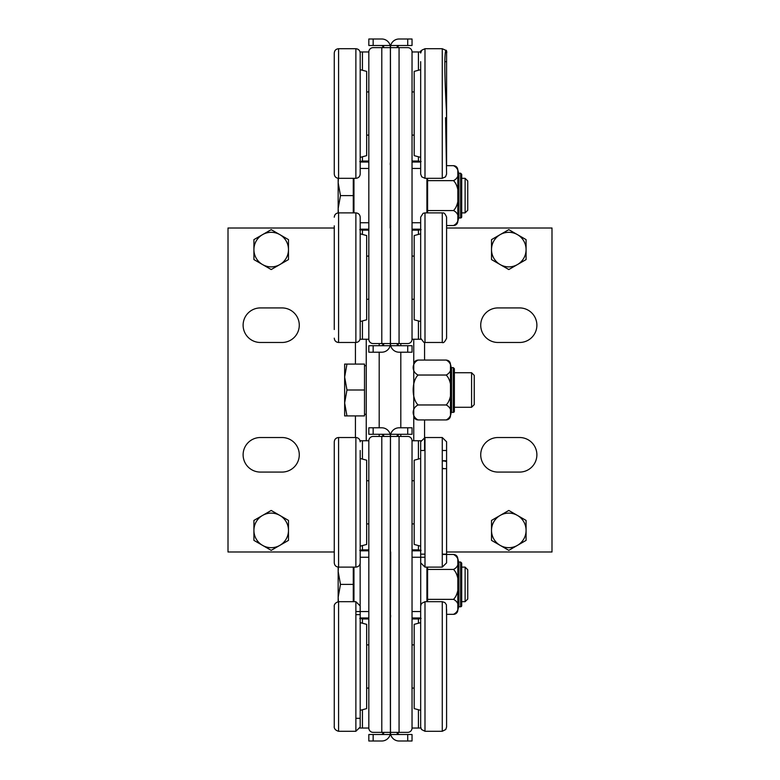 <?xml version="1.0" encoding="UTF-8"?>
<svg xmlns="http://www.w3.org/2000/svg" width="780" height="780" viewBox="0 0 780 780"><rect width="100%" height="100%" fill="white"/><g stroke="black" fill="none" stroke-linecap="round" stroke-linejoin="round"><path stroke-width="1.17" d="M260.403 342.478A17.277 17.277 0 0 1 243.116 325.202A17.277 17.277 0 0 1 260.403 307.924L281.999 307.924A17.277 17.277 0 0 1 299.276 325.202A17.277 17.277 0 0 1 281.999 342.478L260.403 342.478M260.403 472.075A17.277 17.277 0 0 1 243.116 454.798A17.277 17.277 0 0 1 260.403 437.522L281.999 437.522A17.277 17.277 0 0 1 299.276 454.798A17.277 17.277 0 0 1 281.999 472.075L260.403 472.075A17.277 17.277 0 0 1 243.116 454.798A17.277 17.277 0 0 1 260.403 437.522M379.197 436.439L379.197 434.284L379.197 436.439M379.197 427.801L379.197 352.199L379.197 427.801M379.197 345.715L379.197 343.561L379.197 345.715M366.239 440.758L366.239 339.241M334.269 228.004L228.004 228.004L228.004 551.996L334.269 551.996M498.001 342.478A17.277 17.277 0 0 1 480.724 325.202A17.277 17.277 0 0 1 498.001 307.924L519.597 307.924A17.277 17.277 0 0 1 536.884 325.202A17.277 17.277 0 0 1 519.597 342.478L498.001 342.478A17.277 17.277 0 0 1 480.724 325.202A17.277 17.277 0 0 1 498.001 307.924M400.803 436.439L400.803 434.284L400.803 436.439M400.803 427.801L400.803 352.199L400.803 427.801M400.803 345.715L400.803 343.561L400.803 345.715M519.597 437.522A17.277 17.277 0 0 1 536.884 454.798A17.277 17.277 0 0 1 519.597 472.075L498.001 472.075A17.277 17.277 0 0 1 480.724 454.798A17.277 17.277 0 0 1 498.001 437.522L519.597 437.522M413.761 339.241L413.761 440.758M446.589 551.996L551.996 551.996L551.996 228.004L446.589 228.004M390.488 435.454L390.702 434.284A8.638 8.638 0 0 1 399.067 427.801L412.035 427.801L412.035 434.284L399.067 434.284L397.147 435.454L399.067 436.439L390.702 436.439L390.488 435.454L390.429 551.996A3.451 3.451 0 0 0 390.702 553.351M412.035 734.516L412.035 741L399.067 741A8.638 8.638 0 0 1 390.702 734.516L412.035 734.516M390.702 615.449A3.451 3.451 0 0 0 390.429 616.804L390.488 733.346L390.702 732.361L407.716 732.361A4.319 4.319 0 0 0 412.035 728.042L412.035 440.758A4.319 4.319 0 0 0 407.716 436.439L399.067 436.439L399.067 732.361L397.147 733.346L399.067 734.516M390.185 615.508L390.429 616.717L390.614 615.683M418.421 545.571L418.421 549.841L420.673 550.358M421.102 550.358L420.43 549.841M418.421 623.23L418.421 618.959L421.102 618.442M420.81 728.042L412.035 728.042M412.035 440.758L421.102 440.758M390.702 551.996L390.429 616.804A3.451 3.451 0 0 0 390.156 615.449M390.429 703.521L390.429 716.917M420.673 618.442L420.43 618.959M427.586 601.682L427.586 567.118M390.702 616.804L390.156 616.804L390.429 732.517M390.439 436.215L390.38 435.454L390.156 436.439L381.79 436.439L383.711 435.454L381.79 434.284L368.833 434.284L368.833 427.801L381.79 427.801A8.638 8.638 0 0 1 390.156 434.284L381.79 434.284M399.067 434.284L390.702 434.284M390.702 734.516L390.488 733.346M390.38 733.346L390.156 734.516A8.638 8.638 0 0 1 381.79 741L368.833 741L368.833 734.516L381.79 734.516L383.711 733.346L381.79 732.361L390.156 732.361L390.38 733.346L390.429 732.586M373.152 436.439A4.319 4.319 0 0 0 368.833 440.758L368.833 728.042A4.319 4.319 0 0 0 373.152 732.361L381.79 732.361L381.79 436.439L373.152 436.439M390.156 553.351A3.451 3.451 0 0 0 390.429 551.996L390.244 553.117M362.437 623.23L362.437 618.959L360.194 618.442M359.755 618.442L360.428 618.959M362.437 545.571L362.437 549.841L359.755 550.358M360.058 440.758L368.833 440.758M368.833 728.042L359.755 728.042M390.156 616.804L390.429 436.283M360.194 550.358L360.428 549.841M353.281 567.118L353.281 601.682L353.281 567.118M381.79 734.516L390.156 734.516M390.156 434.284L390.38 435.454M390.38 344.546L390.156 345.715A8.638 8.638 0 0 1 381.79 352.199L368.833 352.199L368.833 345.715L381.79 345.715L383.711 344.546L381.79 343.561L390.156 343.561L390.38 344.546L390.429 228.004A3.451 3.451 0 0 0 390.156 226.649M368.833 45.484L368.833 39L381.79 39A8.638 8.638 0 0 1 390.156 45.484L368.833 45.484M390.429 303.596L390.429 299.276L390.429 303.596M390.156 164.551A3.451 3.451 0 0 0 390.429 163.195L390.38 46.654L390.156 47.639L373.152 47.639A4.319 4.319 0 0 0 368.833 51.958L368.833 339.241A4.319 4.319 0 0 0 373.152 343.561L381.79 343.561L381.79 47.639L383.711 46.654L381.79 45.484M390.683 164.492L390.429 163.283L390.244 164.317M362.437 234.429L362.437 230.159L360.194 229.642M359.755 229.642L360.428 230.159M362.437 156.77L362.437 161.041L359.755 161.557M360.058 51.958L368.833 51.958M368.833 339.241L360.058 339.241M390.156 228.004L390.429 163.195A3.451 3.451 0 0 0 390.702 164.551M390.429 129.938L390.429 100.561M360.194 161.557L360.428 161.041M353.281 178.318L353.281 212.881L353.281 178.318M390.429 343.785L390.429 339.241L390.488 344.546L390.702 343.561L399.067 343.561L397.147 344.546L399.067 345.715L412.035 345.715L412.035 352.199L399.067 352.199A8.638 8.638 0 0 1 390.702 345.715L399.067 345.715M390.156 163.195L390.702 163.195L390.429 47.483M381.79 345.715L390.156 345.715M390.156 45.484L390.38 46.654M390.488 46.654L390.702 45.484A8.638 8.638 0 0 1 399.067 39L412.035 39L412.035 45.484L399.067 45.484L397.147 46.654L399.067 47.639L390.702 47.639L390.488 46.654L390.439 47.414M407.716 343.561A4.319 4.319 0 0 0 412.035 339.241L412.035 51.958A4.319 4.319 0 0 0 407.716 47.639L399.067 47.639L399.067 343.561L407.716 343.561M390.702 226.649A3.451 3.451 0 0 0 390.429 228.004L390.614 226.882M418.421 156.77L418.421 161.041L420.673 161.557M421.102 161.557L420.43 161.041M418.421 234.429L418.421 230.159L421.102 229.642M420.81 339.241L412.035 339.241M412.035 51.958L420.81 51.958M390.702 163.195L390.429 343.717M420.673 229.642L420.43 230.159M427.586 212.881L427.586 178.318L427.586 212.881M399.067 45.484L390.702 45.484M390.702 345.715L390.488 344.546M446.589 329.521L446.589 218.595L446.589 329.521M420.673 329.521L420.673 217.132L423.091 213.32L424.993 212.881L424.993 342.478L423.823 342.322L420.673 338.227L420.673 329.521M420.673 321.535L414.19 319.8L414.19 235.56L420.673 233.825M446.413 110.76L446.589 118.18M446.589 165.36L446.589 53.05M420.673 112.612L420.673 61.678M420.673 157.375L414.19 155.639L414.19 71.399L420.673 69.664M446.589 718.322L446.589 616.015M446.589 704.896L446.589 609.424L446.589 704.896M420.673 718.322L420.673 609.424M420.673 617.575L420.673 614.64M420.673 710.336L414.19 708.601L414.19 624.361L420.673 622.625M442.27 468.273L444.239 468.673M442.27 468.702L446.589 468.644L446.589 461.604L444.288 460.99M446.589 468.644L446.589 562.867L442.27 567.118L442.27 437.522L446.589 441.773L446.589 461.009L442.27 460.96M442.27 554.161L446.589 554.161L446.589 441.841L446.589 460.795L442.27 460.688M442.27 567.118L424.993 567.118L420.673 562.867L420.673 441.841M424.993 554.161L420.673 554.161L420.673 441.773L424.993 437.522L424.993 567.118M420.673 546.175L414.19 544.44L414.19 460.2L420.673 458.465M338.588 178.318L338.588 48.721C335.965 48.974 334.532 50.417 334.269 53.04L334.269 173.999C334.532 176.621 335.965 178.064 338.588 178.318L355.875 178.318C358.498 178.064 359.931 176.621 360.194 173.999L360.194 53.05C359.931 50.417 358.498 48.974 355.875 48.721L355.875 178.318M360.194 61.678L360.194 114.309M360.194 69.664L366.668 71.399L366.668 155.639L360.194 157.375M334.269 225.839L334.269 329.521M360.194 217.201L360.194 338.159C359.931 340.782 358.498 342.225 355.875 342.478L355.875 212.881C358.498 213.135 359.931 214.578 360.194 217.201M360.194 282.808L360.194 329.521M360.194 233.825L366.668 235.56L366.668 319.8L360.194 321.535M338.588 731.279L338.588 601.682C332.885 603.242 334.435 607.815 334.269 606.001L334.269 726.96C334.435 725.146 332.885 729.719 338.588 731.279L355.875 731.279L360.194 727.028L360.165 718.322M360.194 608.293L360.194 726.96M355.875 614.64L360.194 614.64L360.194 718.322L355.875 718.322M360.194 622.625L366.668 624.361L366.668 708.601L360.194 710.336M338.588 567.118L338.588 437.522C335.965 437.775 334.532 439.218 334.269 441.841L334.269 562.799C334.532 565.422 335.965 566.865 338.588 567.118L355.875 567.118C358.498 566.865 359.931 565.422 360.194 562.799L360.194 450.479M334.269 450.479L334.269 554.161M360.194 458.465L366.668 460.2L366.668 544.44L360.194 546.175M467.756 195.605L467.756 180.97L465.114 178.318L465.114 212.881L467.756 210.23L467.756 195.605M338.159 212.901L338.159 208.562L338.432 212.881M338.432 178.318L338.159 182.637L340.47 195.605L338.159 208.562L338.159 178.298M353.281 195.605L340.47 195.605M474.24 390L474.24 375.365L471.588 372.723L471.588 407.277L474.24 404.635L474.24 390M344.643 402.958L346.954 415.915L344.643 415.915L344.643 377.042L346.954 390L344.643 402.958M344.643 364.084L346.954 364.084L344.643 377.042L344.643 364.084M346.954 390L364.514 390L364.514 364.084L346.954 364.084M364.514 390L364.514 415.915L346.954 415.915M467.756 584.395L467.756 569.77L465.114 567.118L465.114 601.682L467.756 599.03L467.756 584.395M338.159 601.702L338.159 597.363L338.432 601.682M338.432 567.118L338.159 571.438L340.47 584.395L338.159 597.363L338.159 567.099M353.281 584.395L340.47 584.395M279.844 515.434L288.483 520.426L288.483 530.4A17.277 17.277 0 0 0 262.558 515.434L271.196 510.451L279.844 515.434M288.483 540.374L279.844 545.366A17.277 17.277 0 0 0 288.483 530.4L288.483 540.374M271.196 550.349L262.558 545.366A17.277 17.277 0 0 0 279.844 545.366L271.196 550.349M253.919 530.4L253.919 520.426L262.558 515.434A17.277 17.277 0 0 0 262.558 545.366L253.919 540.374L253.919 530.4M517.442 515.434L526.081 520.426L526.081 530.4A17.277 17.277 0 0 0 500.156 515.434L508.804 510.451L517.442 515.434M526.081 540.374L517.442 545.366A17.277 17.277 0 0 0 526.081 530.4L526.081 540.374M508.804 550.349L500.156 545.366A17.277 17.277 0 0 0 517.442 545.366L508.804 550.349M491.517 530.4L491.517 520.426L500.156 515.434A17.277 17.277 0 0 0 500.156 545.366L491.517 540.374L491.517 530.4M279.844 234.634L288.483 239.626L288.483 249.6A17.277 17.277 0 0 0 262.558 234.634L271.196 229.651L279.844 234.634M288.483 259.574L279.844 264.566A17.277 17.277 0 0 0 288.483 249.6L288.483 259.574M271.196 269.548L262.558 264.566A17.277 17.277 0 0 0 279.844 264.566L271.196 269.548M253.919 249.6L253.919 239.626L262.558 234.634A17.277 17.277 0 0 0 262.558 264.566L253.919 259.574L253.919 249.6M517.442 234.634L526.081 239.626L526.081 249.6A17.277 17.277 0 0 0 500.156 234.634L508.804 229.651L517.442 234.634M526.081 259.574L517.442 264.566A17.277 17.277 0 0 0 526.081 249.6L526.081 259.574M508.804 269.548L500.156 264.566A17.277 17.277 0 0 0 517.442 264.566L508.804 269.548M491.517 249.6L491.517 239.626L500.156 234.634A17.277 17.277 0 0 0 500.156 264.566L491.517 259.574L491.517 249.6M457.821 219.053A1.082 1.082 0 0 1 458.903 217.971L458.903 173.228L460.629 173.228L460.629 217.971A1.082 1.082 0 0 0 461.711 216.889L461.711 174.31L460.629 173.228M457.821 169.991L457.821 221.208A4.319 4.319 0 0 1 453.502 225.527C460.054 222.388 460.054 213.71 453.502 210.561C460.054 204.282 460.054 186.917 453.502 180.638C460.054 177.499 460.054 168.811 453.502 165.672C456.124 165.925 457.567 167.368 457.821 169.991M427.586 210.561L453.502 210.561M427.586 180.638L453.502 180.638M446.589 225.527L453.502 225.527M446.589 165.672L453.502 165.672M450.479 413.449A1.082 1.082 0 0 1 451.561 412.366L451.561 367.633L453.287 367.633L453.287 412.366A1.082 1.082 0 0 0 454.369 411.294L454.369 368.706L453.287 367.633M450.479 364.387L450.479 415.613A4.319 4.319 0 0 1 446.16 419.933C452.712 416.793 452.712 408.106 446.16 404.966C452.712 398.687 452.712 381.313 446.16 375.034C452.712 371.894 452.712 363.207 446.16 360.067C448.783 360.331 450.226 361.764 450.479 364.387M413.761 415.613A4.319 4.319 0 0 0 418.08 419.933L446.16 419.933M446.16 360.067L418.08 360.067C411.528 363.207 411.528 371.894 418.08 375.034C411.528 381.313 411.528 398.687 418.08 404.966C411.528 408.106 411.528 416.793 418.08 419.933M418.08 404.966L446.16 404.966M418.08 375.034L446.16 375.034M457.821 607.854A1.082 1.082 0 0 1 458.903 606.772L458.903 562.029L460.629 562.029L460.629 606.772A1.082 1.082 0 0 0 461.711 605.69L461.711 563.111L460.629 562.029M457.821 558.792L457.821 610.009A4.319 4.319 0 0 1 453.502 614.328C460.054 611.188 460.054 602.501 453.502 599.362C460.054 593.083 460.054 575.718 453.502 569.439C460.054 566.29 460.054 557.612 453.502 554.473C456.124 554.726 457.567 556.169 457.821 558.792M427.586 599.362L453.502 599.362M427.586 569.439L453.502 569.439M446.589 614.328L453.502 614.328M442.27 554.473L453.502 554.473M355.436 437.522L355.436 415.915M355.436 364.084L355.436 342.478M424.564 342.459L424.564 360.067M424.564 419.933L424.564 450.479M407.716 434.284L407.716 427.801M407.716 741L407.716 734.516M418.421 728.042L418.421 709.732M418.421 459.069L418.421 440.758M418.421 549.841L412.035 549.841M412.035 550.826L420.673 550.826M412.035 617.975L420.673 617.975M418.421 618.959L412.035 618.959M426.913 567.118L426.913 601.682M412.035 611.549L420.673 611.549M412.035 557.251L424.993 557.251M373.152 734.516L373.152 741M373.152 427.801L373.152 434.284M362.437 440.758L362.437 459.069M362.437 709.732L362.437 728.042M362.437 618.959L368.833 618.959M368.833 617.975L360.194 617.975M368.833 550.826L360.194 550.826M362.437 549.841L368.833 549.841M353.954 601.682L353.954 567.118M368.833 557.251L360.194 557.251M368.833 611.549L355.875 611.549M373.152 345.715L373.152 352.199M373.152 39L373.152 45.484M362.437 51.958L362.437 70.268M362.437 320.931L362.437 339.241M362.437 230.159L368.833 230.159M368.833 229.174L360.194 229.174M368.833 162.025L360.194 162.025M362.437 161.041L368.833 161.041M353.954 212.881L353.954 178.318M368.833 168.451L360.194 168.451M368.833 222.749L360.194 222.749M407.716 45.484L407.716 39M407.716 352.199L407.716 345.715M418.421 339.241L418.421 320.931M418.421 70.268L418.421 51.958M418.421 161.041L412.035 161.041M412.035 162.025L420.673 162.025M412.035 229.174L420.673 229.174M418.421 230.159L412.035 230.159M426.913 178.318L426.913 212.881M412.035 222.749L420.673 222.749M412.035 168.451L420.673 168.451M446.589 312.136L446.589 338.227C444.883 341.854 443.44 343.268 442.27 342.478L442.27 212.881C442.689 213.496 444.132 211.078 446.589 217.132L446.589 277.68M445.565 117.692L446.589 174.067L445.536 176.836L442.27 178.318L442.27 48.721L445.536 50.212L446.589 53.04C447.827 52.221 442.065 32.058 446.589 113.519M442.27 178.318L424.993 178.318L424.993 48.721L421.726 50.212L420.673 53.04L420.673 50.924M446.589 666.481L446.589 726.96L445.77 729.495L442.27 731.279L442.27 601.682L444.815 602.501L446.394 604.695L446.589 615.732M424.993 605.348L424.993 601.682L421.473 603.486L420.673 606.001L420.673 726.96L421.473 729.475L424.993 731.279L424.993 605.348M446.589 562.799L446.589 441.841L446.589 450.479L442.27 450.479M334.269 217.201C334.532 214.578 335.965 213.135 338.588 212.881L338.588 342.478C335.965 342.225 334.532 340.782 334.269 338.159M338.588 601.682L355.875 601.682L355.875 731.279M338.588 437.522L355.875 437.522L355.875 567.118M412.035 299.276L414.19 299.276M412.035 256.084L414.19 256.084M390.683 553.293L390.429 552.084M390.185 226.707L390.429 227.916M442.27 212.881L424.993 212.881M442.27 342.478L424.993 342.478M442.27 48.721L424.993 48.721M424.993 178.318L421.726 176.836L420.673 174.067L420.673 112.466M446.589 61.678L444.883 61.678M442.27 601.682L424.993 601.682M442.27 731.279L424.993 731.279M446.589 461.009L446.579 472.387L446.589 461.009M446.589 460.795L446.589 441.841M442.27 437.522L424.993 437.522M420.703 554.161L420.712 605.377L420.703 554.161M424.993 450.479L420.673 450.479M338.588 48.721L355.875 48.721M338.588 342.478L355.875 342.478M338.588 212.881L355.875 212.881M360.165 614.64L360.145 563.423L360.165 614.64L360.194 605.933L355.875 601.682M360.194 614.64L360.194 606.001M355.875 437.522C358.498 437.775 359.931 439.218 360.194 441.841M412.035 135.115L414.19 135.115M412.035 91.923L414.19 91.923M368.833 91.923L366.668 91.923M368.833 135.115L366.668 135.115M368.833 256.084L366.668 256.084M368.833 299.276L366.668 299.276M368.833 480.724L366.668 480.724M368.833 523.916L366.668 523.916M412.035 523.916L414.19 523.916M412.035 480.724L414.19 480.724M368.833 644.884L366.668 644.884M368.833 688.077L366.668 688.077M412.035 688.077L414.19 688.077M412.035 644.884L414.19 644.884M461.711 212.881L465.114 212.881M461.711 178.318L465.114 178.318M454.369 407.277L471.588 407.277M454.369 372.723L471.588 372.723M364.514 414.287L366.239 414.287M364.514 365.713L366.239 365.713M461.711 601.682L465.114 601.682M461.711 567.118L465.114 567.118M458.903 173.228L457.821 172.146M458.903 217.971L460.629 217.971M451.561 367.633L450.479 366.551M451.561 412.366L453.287 412.366M418.08 360.067C415.457 360.331 414.014 361.764 413.761 364.387M458.903 562.029L457.821 560.947M458.903 606.772L460.629 606.772"/></g></svg>
